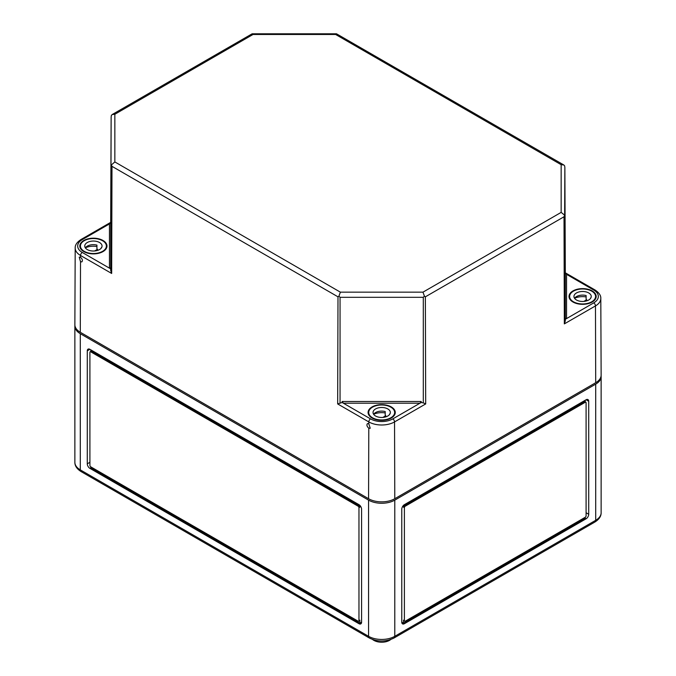 <?xml version="1.0" encoding="UTF-8"?>
<svg xmlns="http://www.w3.org/2000/svg" width="676" height="676" viewBox="0 0 676 676"><rect width="100%" height="100%" fill="white"/><g stroke="black" fill="none" stroke-linecap="round" stroke-linejoin="round"><path stroke-width="1.01" d="M74.909 325.426A18.531 10.698 0 0 0 74.867 326.128A18.531 10.698 0 0 0 80.292 333.69L368.572 500.13A18.531 10.698 0 0 0 394.784 500.13L595.708 384.129A18.531 10.698 0 0 0 601.133 376.566A18.531 10.698 0 0 0 601.091 375.856M588.72 514.259L588.72 401.282A3.71 2.138 120 0 0 587.951 399.584A3.71 2.138 120 0 0 586.092 399.761L404.392 504.668A3.71 2.138 120 0 0 401.772 509.214L401.772 622.19A3.71 2.138 120 0 0 402.541 623.88A3.71 2.138 120 0 0 404.392 623.703L586.092 518.796A3.71 2.138 120 0 0 588.72 514.259L586.092 512.746M358.964 504.668L89.908 349.331A3.71 2.138 -120 0 0 88.049 349.146A3.71 2.138 -120 0 0 87.28 350.844L87.28 463.82A3.71 2.138 -120 0 0 89.908 468.358L358.964 623.703A3.71 2.138 -120 0 0 360.815 623.88A3.71 2.138 -120 0 0 361.584 622.19L361.584 509.214A3.71 2.138 -120 0 0 358.964 504.668M90.778 349.83L90.778 351.435L90.778 349.83M361.584 622.19L359.843 623.196L90.778 467.851L90.778 466.846L358.094 621.176A1.234 0.71 -120 0 0 358.711 621.236L359.581 620.737A1.234 0.71 -120 0 0 359.843 620.171L359.843 623.196L358.964 623.703M358.711 621.236A1.234 0.71 -120 0 0 358.964 620.678L358.964 507.693A1.234 0.71 -120 0 0 358.094 506.18L90.778 351.85A1.234 0.71 -120 0 0 90.162 351.79A1.234 0.71 -120 0 0 89.908 352.357L89.908 465.333A1.234 0.71 -120 0 0 90.778 466.846M359.843 505.344L359.843 507.194A1.234 0.71 -120 0 0 358.964 505.682L91.649 351.343A1.234 0.71 -120 0 0 91.032 351.283L90.162 351.79M372.577 639.496A11.12 6.422 0 0 0 373.82 640.341A11.12 6.422 0 0 0 390.779 639.496M401.772 622.19L403.521 623.196L403.521 620.171A1.234 0.71 120 0 0 403.775 620.737L404.645 621.236A1.234 0.71 120 0 0 405.262 621.176L585.222 517.284L585.222 518.289L586.092 518.796M404.392 623.703L403.521 623.196L585.222 518.289M585.222 401.865L585.222 400.268L585.222 401.865M585.222 517.284A1.234 0.71 120 0 0 586.092 515.771L586.092 402.795A1.234 0.71 120 0 0 585.838 402.228L584.968 401.721A1.234 0.71 120 0 0 584.351 401.781L404.392 505.682A1.234 0.71 120 0 0 403.521 507.194L403.521 505.344M585.838 402.228A1.234 0.71 120 0 0 585.222 402.288L405.262 506.18A1.234 0.71 120 0 0 404.392 507.693L404.392 620.678A1.234 0.71 120 0 0 404.645 621.236M423.303 402.896L425.694 403.935L425.365 296.823L424.418 296.156L423.303 297.313L423.303 402.896L421.216 402.49L421.216 401.485L419.982 403.2L392.807 418.892A15.734 9.084 180 0 1 370.558 418.892A2.467 1.428 -60 0 0 368.809 421.917L368.8 423.742L367.44 423.607C366.46 424.993 366.907 426.522 368.792 428.187L370.22 428.28L368.8 423.742M423.303 297.313L340.053 297.313L338.938 296.156L340.383 292.159L422.973 292.159L424.418 296.156M584.047 304.276A13.588 7.85 180 0 1 569.015 296.502A13.588 7.85 180 0 1 577.372 289.227A13.588 7.85 180 0 1 592.21 290.925A13.588 7.85 180 0 1 596.19 296.502A13.588 7.85 180 0 1 584.047 304.276M84.424 251.928A13.588 7.85 180 0 1 79.81 246.072A13.588 7.85 180 0 1 88.167 238.797A13.588 7.85 180 0 1 103.005 240.487A13.588 7.85 180 0 1 106.985 246.072A13.588 7.85 180 0 1 98.975 253.196A13.588 7.85 180 0 1 84.424 251.928M371.47 417.658A13.588 7.85 180 0 1 368.09 412.504A13.588 7.85 180 0 1 376.447 405.228A13.588 7.85 180 0 1 391.286 406.927A13.588 7.85 180 0 1 395.266 412.504A13.588 7.85 180 0 1 386.444 419.821A13.588 7.85 180 0 1 371.47 417.658M340.383 292.159L114.844 161.944L114.844 114.261L112.216 114.523L111.363 115.41L111.134 117.075L110.687 270.468L111.667 273.459L80.528 255.477L80.52 257.303L79.236 257.125L80.512 261.747L81.872 261.882C82.852 260.497 82.404 258.967 80.52 257.303M114.844 161.944L111.134 165.147M338.938 296.156L337.992 296.823L111.988 166.338L111.363 164.758M422.973 292.159L561.156 212.382L564.637 215.196L564.012 216.776L564.333 323.889L565.313 320.906L565.313 318.295L566.547 318.59L593.722 302.89A15.734 9.084 180 0 0 593.722 290.046A2.467 1.428 120 0 1 594.965 289.928L565.33 272.817M561.156 212.382L561.156 164.699L563.784 164.952L564.637 165.848L564.866 167.521L564.637 215.196M564.866 167.513L565.313 272.732L564.866 167.513M564.333 323.889L595.471 305.915A18.201 10.512 180 0 0 600.803 298.454L601.133 375.129A18.531 10.698 180 0 1 595.708 382.717L595.471 305.915A2.467 1.428 -120 0 0 593.722 302.89M421.216 402.49L419.982 403.2L343.374 403.2L342.14 401.485L342.14 402.49L337.67 403.935L368.809 421.917A18.201 10.512 180 0 0 394.547 421.917A2.467 1.428 -120 0 0 392.807 418.892M342.14 402.49L370.558 418.892M114.844 114.261L253.027 34.476L252.14 33.8L112.216 114.523M565.313 318.295L565.313 272.639L566.547 274.355L593.722 290.046M565.313 319.3L566.547 318.59L566.547 274.355M595.708 382.717L394.784 498.719A18.531 10.698 180 0 1 368.572 498.719L80.292 332.279L80.512 261.747M110.687 270.468L110.687 268.862L109.453 268.152L110.687 267.857L110.687 222.201L109.453 223.925L82.278 239.617A2.467 1.428 -120 0 0 81.035 239.49C76.937 242.228 74.994 245.067 75.197 248.024L74.867 324.691A18.531 10.698 0 0 0 80.292 332.279M110.687 267.857L110.687 268.862M561.156 164.699L335.617 34.476L336.504 33.8L563.784 164.952M84.23 251.328A12.971 7.487 180 0 1 80.427 246.039A12.971 7.487 180 0 1 93.398 238.543A12.971 7.487 180 0 1 106.369 246.039A12.971 7.487 180 0 1 98.366 252.959A12.971 7.487 180 0 1 84.23 251.328M96.93 246.495A12.971 7.487 0 0 0 85.362 247.822A8.644 4.994 180 0 1 96.93 245.109L96.93 249.14A8.644 4.994 180 0 1 97.513 249.309L94.623 250.982M87.28 249.571A8.644 4.994 180 0 1 84.753 246.039A8.644 4.994 180 0 1 93.398 241.045A8.644 4.994 180 0 1 102.051 246.039A8.644 4.994 180 0 1 96.71 250.652A8.644 4.994 180 0 1 87.28 249.571M101.29 248.075L101.29 247.627A8.644 4.994 180 0 1 101.451 247.855M97.513 250.424L97.513 249.309M573.425 301.766A12.971 7.487 180 0 1 569.631 296.468A12.971 7.487 180 0 1 582.602 288.982A12.971 7.487 180 0 1 595.573 296.468A12.971 7.487 180 0 1 587.562 303.389A12.971 7.487 180 0 1 573.425 301.766M586.126 296.933A12.971 7.487 0 0 0 574.566 298.26M576.484 300A8.644 4.994 180 0 1 573.949 296.468A8.644 4.994 180 0 1 582.602 291.483A8.644 4.994 180 0 1 591.246 296.468A8.644 4.994 180 0 1 585.915 301.082A8.644 4.994 180 0 1 576.484 300M590.494 298.505L590.494 298.065A8.644 4.994 180 0 1 590.655 298.285M586.717 300.862L586.717 299.747L583.827 301.411M574.549 298.285A8.644 4.994 180 0 1 586.126 295.547L586.126 299.578A8.644 4.994 180 0 1 586.717 299.747M372.51 417.768A12.971 7.487 180 0 1 368.707 412.47A12.971 7.487 180 0 1 381.678 404.983A12.971 7.487 180 0 1 394.649 412.47A12.971 7.487 180 0 1 386.647 419.39A12.971 7.487 180 0 1 372.51 417.768M385.21 412.935A12.971 7.487 0 0 0 373.642 414.261M375.56 416.002A8.644 4.994 180 0 1 373.034 412.47A8.644 4.994 180 0 1 381.678 407.484A8.644 4.994 180 0 1 390.331 412.47A8.644 4.994 180 0 1 384.99 417.084A8.644 4.994 180 0 1 375.56 416.002M389.57 414.506L389.57 414.067A8.644 4.994 180 0 1 389.731 414.287M385.793 416.864L385.793 415.748L382.903 417.413M373.625 414.287A8.644 4.994 180 0 1 385.21 411.549L385.21 415.579A8.644 4.994 180 0 1 385.793 415.748M368.572 500.13L368.572 636.31A18.531 10.698 180 0 0 394.784 636.31L595.708 520.309A18.531 10.698 180 0 0 601.133 512.746C601.192 516.261 599.13 519.345 594.939 522.007L394.015 638.009A3.71 2.138 -120 0 0 394.784 636.31L394.784 500.13M594.939 522.007A3.71 2.138 -120 0 0 595.708 520.309L595.708 384.129M80.292 333.69L80.292 469.871A3.71 2.138 120 0 0 81.061 471.569L369.341 638.009C377.563 641.997 385.793 641.997 394.015 638.009M369.341 638.009A3.71 2.138 120 0 1 368.572 636.31L80.292 469.871A18.531 10.698 0 0 1 74.867 462.308L74.867 326.128M358.964 505.682L358.094 506.18M91.649 351.343L90.778 351.85M359.843 507.194L358.964 507.693M359.843 620.171L358.964 620.678M90.778 467.851L89.908 468.358M89.908 462.308L87.28 463.82M89.908 349.331L87.28 350.844M403.521 620.171L404.392 620.678M403.521 507.194L404.392 507.693M404.392 505.682L405.262 506.18M584.351 401.781L585.222 402.288M586.092 399.761L588.72 401.282M111.988 166.338L111.667 273.459M425.365 296.823L564.012 216.776M425.694 403.935L394.547 421.917L394.784 498.719M342.14 401.485L421.216 401.485M564.866 215.585L565.313 320.906M109.453 223.925L109.453 268.152L82.278 252.461A2.467 1.428 120 0 0 80.528 255.477A18.201 10.512 0 0 1 75.197 248.024M82.278 239.617A15.734 9.084 0 0 0 82.278 252.461M368.792 428.187L368.572 498.719M335.617 34.476L253.027 34.476M337.992 296.823L337.67 403.935M111.134 117.092L110.687 222.294L111.134 117.075M340.053 297.313L340.053 402.896M601.133 512.746L601.133 376.566M81.061 471.569C76.895 468.941 74.825 465.857 74.867 462.308M600.803 298.454C601.006 295.505 599.063 292.657 594.965 289.928M81.035 239.49L110.67 222.379M252.14 33.8L336.504 33.8M106.369 248.371L106.369 246.039M80.427 248.371L80.427 246.039M595.573 298.809L595.573 296.468M569.631 298.809L569.631 296.468M394.649 414.81L394.649 412.47M368.707 414.81L368.707 412.47"/></g></svg>
